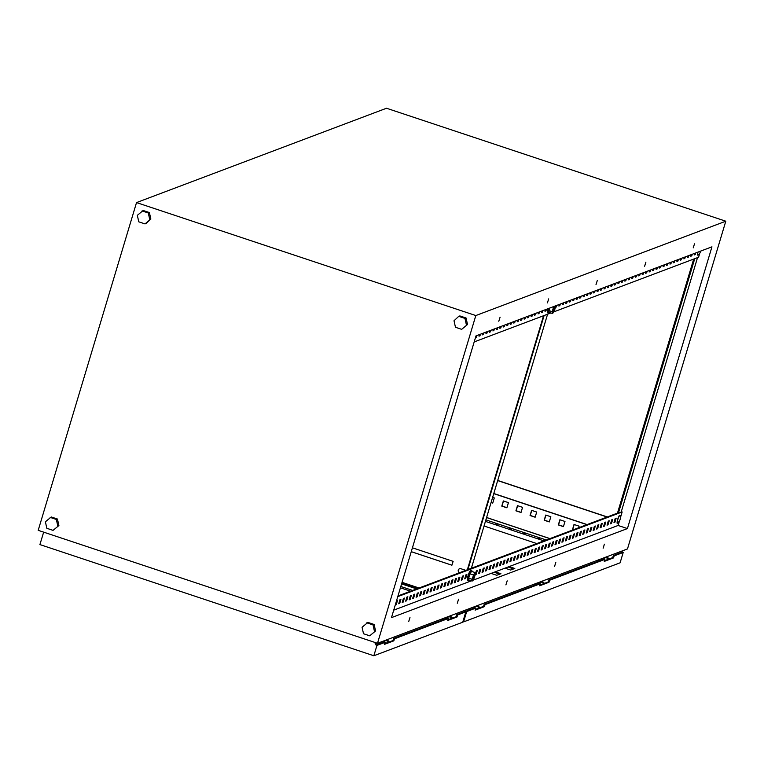 <?xml version="1.0" encoding="UTF-8"?>
<svg xmlns="http://www.w3.org/2000/svg" width="764" height="764" viewBox="0 0 764 764"><rect width="100%" height="100%" fill="white"/><g stroke="black" fill="none" stroke-linecap="round" stroke-linejoin="round"><path stroke-width="1.15" d="M697.685 255.061A3.83 0.735 -71.6 0 1 697.847 252.149L697.484 254.937L698.038 255.119A3.896 0.745 -71.6 0 1 697.933 255.176A3.896 0.745 -71.6 0 1 698.076 252.063M617.866 519.424A3.896 0.745 108.4 0 0 617.646 522.786A3.896 0.745 108.4 0 0 617.751 522.729L617.751 522.729A6.494 6.494 0 0 0 620.129 515.585L620.129 515.585A3.896 0.745 108.4 0 0 619.862 515.404A3.896 0.745 108.4 0 0 617.866 519.424M471.369 568.263L547.587 314.214M467.893 569.572L544.111 315.522M543.557 315.742L467.339 569.782M465.801 570.355L460.873 568.712A2.13 2.063 -110.7 0 0 458.199 570.718A2.13 2.063 -110.7 0 0 459.575 572.714M419.064 588.003L402.065 582.34M401.673 583.62L417.077 588.748M459.575 568.722A2.13 2.063 -110.7 0 0 459.689 572.666M417.784 588.481L401.816 583.161M451.858 565.179L411.261 551.665M453.128 561.359L451.906 565.217L453.128 561.359L412.417 547.807M471.913 571.51L471.913 571.424A5.434 1.041 108.4 0 0 471.655 570.441L470.977 570.211A5.434 1.041 108.4 0 0 469.975 571.147A5.434 1.041 108.4 0 0 467.749 576.772A5.434 1.041 108.4 0 0 467.539 580.525L468.217 580.755A5.434 1.041 108.4 0 0 469.02 580.124A5.434 1.041 108.4 0 0 469.067 580.057L469.02 580.124M471.655 570.441A5.434 1.041 108.4 0 0 470.653 571.376A5.434 1.041 108.4 0 0 468.427 577.001A5.434 1.041 108.4 0 0 468.217 580.755M471.904 579.265L474.75 572.446L471.531 571.376L469.975 573.879L468.685 578.195L468.943 580.01L472.162 581.079L472.362 580.287A3.944 0.754 108.4 0 0 472.849 580.478A3.944 0.754 108.4 0 0 473.26 579.943A3.944 0.754 108.4 0 0 474.683 576.534A3.944 0.754 108.4 0 0 475.208 573.468A3.944 0.754 108.4 0 0 475.198 573.43A3.944 0.754 108.4 0 0 474.301 573.812A3.944 0.754 108.4 0 0 472.878 577.221A3.944 0.754 108.4 0 0 472.362 580.287L471.904 579.265L468.685 578.195M474.024 575.464L473.202 578.606L474.024 575.464M474.75 572.446L475.198 573.43M473.202 574.948L469.975 573.879M473.26 579.943L472.162 581.079L473.26 579.943M549.354 312.447L549.306 312.514A5.434 1.041 -71.6 0 1 548.504 313.154L547.826 312.925A5.434 1.041 -71.6 0 1 547.587 312.457A5.434 1.041 -71.6 0 1 548.18 308.637M548.504 313.154A5.434 1.041 -71.6 0 1 548.265 312.686A5.434 1.041 -71.6 0 1 549.02 308.322M555.495 305.877A3.944 0.754 -71.6 0 1 554.97 308.933A3.944 0.754 -71.6 0 1 553.547 312.342A3.944 0.754 -71.6 0 1 553.136 312.877A3.944 0.754 -71.6 0 1 552.639 312.677L552.439 313.479L549.221 312.409L548.972 310.595L549.965 307.959M554.721 307.701L553.489 311.005L554.721 307.701M553.165 309.611A3.944 0.754 -71.6 0 1 554.578 306.221L553.48 307.348L552.191 311.664L552.639 312.677A3.944 0.754 -71.6 0 1 553.165 309.611M552.439 313.479L553.547 312.342L552.439 313.479M552.191 311.664L548.972 310.595M553.48 307.348L552.487 307.013M537.627 583.333L540.339 582.311A2.579 2.502 69.3 0 1 543.548 583.715M602.204 558.961L604.916 557.94A2.579 2.502 69.3 0 1 608.125 559.344M473.05 607.705L475.762 606.683A2.579 2.502 69.3 0 1 478.971 608.087M445.66 618.038L448.373 617.016A2.579 2.502 69.3 0 1 451.581 618.429M382.468 641.894L385.19 640.862A2.579 2.502 69.3 0 1 388.389 642.276M498.796 321.262L500.076 317.232L498.796 321.262M408.702 621.581L409.972 617.551L408.702 621.581M547.406 302.916L548.686 298.886L547.406 302.916M457.302 603.235L458.581 599.205L457.302 603.235M596.015 284.571L597.286 280.541L596.015 284.571M505.911 584.89L507.191 580.86L505.911 584.89M644.625 266.225L645.895 262.195L644.625 266.225M554.521 566.544L555.8 562.514L554.521 566.544M693.225 247.88L694.505 243.85L693.225 247.88M603.13 548.199L604.4 544.169L603.13 548.199M375.611 643.708L377.072 643.164M377.492 643.298L627.473 548.953L725.8 221.207L386.508 108.24L136.527 202.584L38.2 530.331L377.492 643.298L475.819 315.551L136.527 202.584M146.105 223.48L150.852 219.048L149.391 212.554L143.183 210.492L137.329 215.343L138.8 221.837L144.998 223.9L146.105 223.48M374.112 624.465L367.904 622.402L362.06 627.254L363.521 633.748L369.719 635.81L375.573 630.959L374.112 624.465L373.004 624.885L366.796 622.822M467.52 324.49L466.059 317.996L459.852 315.924L458.744 316.344L454.007 320.775L455.468 327.269L461.666 329.341L467.52 324.49L461.666 329.341M57.443 519.033L51.236 516.961L45.391 521.812L46.852 528.306L53.05 530.369L58.904 525.527L57.443 519.033L56.326 519.444L50.128 517.381M497.67 480.585L607.113 517.027M476.001 335.873L391.474 617.627L627.425 528.573L711.952 246.829L476.001 335.873L475.542 337.478L476.516 337.115L476.994 335.501M473.097 580.191L491.09 573.401L496.743 575.282L500.917 573.707L495.263 571.825L504.985 568.158L510.639 570.039L514.802 568.473L509.149 566.582L618.095 525.47L627.425 528.573M393.718 610.149L471.407 580.831M397.977 595.958L618.525 512.72L694.743 258.681M513.465 568.97L508.098 566.984M499.58 574.213L494.203 572.226M397.433 600.695L396.229 604.716L395.255 605.078L396.468 601.058L397.433 600.695M400.909 599.377L399.706 603.407L398.732 603.77L399.935 599.75L400.909 599.377M404.385 598.069L403.172 602.099L402.198 602.462L403.411 598.441L404.385 598.069M407.852 596.76L406.649 600.781L405.674 601.153L406.878 597.123L407.852 596.76M411.328 595.452L410.115 599.473L409.141 599.845L410.354 595.815L411.328 595.452M414.795 594.144L413.591 598.164L412.617 598.527L413.821 594.507L414.795 594.144M418.271 592.826L417.058 596.856L416.084 597.219L417.297 593.198L418.271 592.826M421.738 591.517L420.534 595.548L419.56 595.91L420.763 591.89L421.738 591.517M425.214 590.209L424.001 594.23L423.036 594.602L424.24 590.572L425.214 590.209M428.68 588.901L427.477 592.921L426.503 593.294L427.716 589.264L428.68 588.901M432.157 587.583L430.953 591.613L429.979 591.976L431.183 587.955L432.157 587.583M435.633 586.274L434.42 590.305L433.446 590.668L434.659 586.647L435.633 586.274M439.099 584.966L437.896 588.996L436.922 589.359L438.125 585.329L439.099 584.966M442.576 583.658L441.363 587.678L440.389 588.051L441.602 584.021L442.576 583.658M446.042 582.349L444.839 586.37L443.865 586.742L445.068 582.712L446.042 582.349M449.518 581.032L448.306 585.062L447.332 585.425L448.544 581.404L449.518 581.032M452.985 579.723L451.782 583.753L450.808 584.116L452.011 580.096L452.985 579.723M456.461 578.415L455.248 582.435L454.284 582.808L455.487 578.778L456.461 578.415M459.928 577.106L458.725 581.127L457.751 581.499L458.963 577.469L459.928 577.106M463.404 575.798L462.201 579.819L461.227 580.182L462.43 576.161L463.404 575.798M466.88 574.48L465.668 578.51L464.693 578.873L465.906 574.853L466.88 574.48M477.29 570.555L476.087 574.576L475.112 574.948L476.316 570.918L477.29 570.555M480.766 569.247L479.553 573.267L478.589 573.63L479.792 569.61L480.766 569.247M484.233 567.929L483.029 571.959L482.055 572.322L483.268 568.301L484.233 567.929M487.709 566.621L486.496 570.651L485.532 571.014L486.735 566.993L487.709 566.621M491.176 565.312L489.972 569.333L488.998 569.705L490.211 565.675L491.176 565.312M494.652 564.004L493.449 568.024L492.474 568.397L493.678 564.367L494.652 564.004M498.128 562.686L496.915 566.716L495.941 567.079L497.154 563.058L498.128 562.686M501.595 561.378L500.391 565.408L499.417 565.771L500.621 561.75L501.595 561.378M505.071 560.069L503.858 564.099L502.884 564.462L504.097 560.432L505.071 560.069M508.537 558.761L507.334 562.781L506.36 563.154L507.563 559.124L508.537 558.761M512.014 557.453L510.801 561.473L509.836 561.846L511.04 557.816L512.014 557.453M515.48 556.135L514.277 560.165L513.303 560.528L514.516 556.507L515.48 556.135M518.957 554.826L517.744 558.856L516.779 559.219L517.982 555.199L518.957 554.826M522.423 553.518L521.22 557.539L520.246 557.911L521.459 553.881L522.423 553.518M525.899 552.21L524.696 556.23L523.722 556.603L524.925 552.573L525.899 552.21M529.376 550.901L528.163 554.922L527.189 555.285L528.401 551.264L529.376 550.901M532.842 549.583L531.639 553.614L530.665 553.976L531.868 549.956L532.842 549.583M536.318 548.275L535.106 552.305L534.131 552.668L535.344 548.647L536.318 548.275M539.785 546.967L538.582 550.987L537.608 551.36L538.811 547.33L539.785 546.967M543.261 545.658L542.048 549.679L541.084 550.051L542.287 546.021L543.261 545.658M546.728 544.35L545.525 548.371L544.551 548.733L545.763 544.713L546.728 544.35M550.204 543.032L548.991 547.062L548.027 547.425L549.23 543.405L550.204 543.032M553.671 541.724L552.467 545.754L551.493 546.117L552.706 542.096L553.671 541.724M557.147 540.415L555.944 544.436L554.97 544.808L556.173 540.778L557.147 540.415M560.623 539.107L559.41 543.128L558.436 543.5L559.649 539.47L560.623 539.107M564.09 537.789L562.887 541.819L561.912 542.182L563.116 538.162L564.09 537.789M567.566 536.481L566.353 540.511L565.379 540.874L566.592 536.853L567.566 536.481M571.033 535.172L569.829 539.203L568.855 539.565L570.059 535.535L571.033 535.172M574.509 533.864L573.296 537.885L572.331 538.257L573.535 534.227L574.509 533.864M577.976 532.556L576.772 536.576L575.798 536.949L577.011 532.919L577.976 532.556M581.452 531.238L580.239 535.268L579.274 535.631L580.478 531.61L581.452 531.238M584.918 529.929L583.715 533.96L582.741 534.322L583.954 530.302L584.918 529.929M588.395 528.621L587.191 532.642L586.217 533.014L587.42 528.984L588.395 528.621M591.871 527.313L590.658 531.333L589.684 531.706L590.897 527.676L591.871 527.313M595.337 526.004L594.134 530.025L593.16 530.388L594.363 526.367L595.337 526.004M598.814 524.687L597.601 528.717L596.627 529.08L597.84 525.059L598.814 524.687M602.28 523.378L601.077 527.408L600.103 527.771L601.306 523.751L602.28 523.378M605.756 522.07L604.544 526.09L603.579 526.463L604.782 522.433L605.756 522.07M609.223 520.761L608.02 524.782L607.046 525.154L608.259 521.124L609.223 520.761M612.699 519.453L611.486 523.474L610.522 523.837L611.725 519.816L612.699 519.453M616.166 518.135L614.963 522.165L613.989 522.528L615.201 518.508L616.166 518.135M491.09 573.401L495.263 571.825M504.985 568.158L509.149 566.582M618.095 525.47L619.489 520.809M620.406 517.772L622.154 511.956L618.525 512.72M397.767 596.636L622.154 511.956M474.186 341.919L550.901 312.963M553.814 311.865L698.573 257.229L699.776 253.209M480.47 334.193L479.983 335.807L479.009 336.17L479.496 334.556M483.937 332.884L483.459 334.489L482.485 334.861L482.972 333.247M487.413 331.576L486.926 333.18L485.961 333.553L486.439 331.939M490.889 330.258L490.402 331.872L489.428 332.235L489.915 330.631M494.356 328.95L493.878 330.564L492.904 330.927L493.382 329.322M497.832 327.641L497.345 329.255L496.371 329.618L496.858 328.004M501.299 326.333L500.821 327.937L499.847 328.31L500.324 326.696M504.775 325.015L504.288 326.629L503.314 327.002L503.801 325.388M508.241 323.707L507.764 325.321L506.79 325.684L507.277 324.079M511.718 322.398L511.231 324.012L510.256 324.375L510.744 322.761M515.184 321.09L514.707 322.694L513.733 323.067L514.22 321.453M518.66 319.782L518.173 321.386L517.209 321.759L517.686 320.145M522.137 318.464L521.65 320.078L520.676 320.441L521.163 318.836M525.603 317.156L525.126 318.769L524.152 319.132L524.629 317.528M529.08 315.847L528.592 317.461L527.618 317.824L528.105 316.21M532.546 314.539L532.069 316.143L531.095 316.516L531.572 314.902M536.022 313.23L535.535 314.835L534.561 315.207L535.048 313.593M539.489 311.913L539.012 313.526L538.037 313.889L538.524 312.285M542.965 310.604L542.478 312.218L541.504 312.581L541.991 310.977M546.432 309.296L545.954 310.91L544.98 311.273L545.467 309.659M556.851 305.361L556.373 306.975L555.399 307.338L555.877 305.734M560.327 304.053L559.84 305.667L558.866 306.03L559.353 304.425M563.794 302.745L563.316 304.358L562.342 304.721L562.82 303.107M567.27 301.436L566.783 303.041L565.809 303.413L566.296 301.799M570.737 300.118L570.259 301.732L569.285 302.105L569.772 300.491M574.213 298.81L573.726 300.424L572.761 300.787L573.239 299.182M577.679 297.502L577.202 299.116L576.228 299.478L576.715 297.864M581.156 296.193L580.669 297.798L579.704 298.17L580.182 296.556M584.632 294.885L584.145 296.489L583.171 296.862L583.658 295.248M588.099 293.567L587.621 295.181L586.647 295.544L587.124 293.939M591.575 292.259L591.088 293.873L590.114 294.236L590.601 292.631M595.041 290.95L594.564 292.564L593.59 292.927L594.067 291.313M598.518 289.642L598.031 291.246L597.056 291.619L597.543 290.005M601.984 288.334L601.507 289.938L600.533 290.31L601.02 288.697M605.46 287.016L604.973 288.63L604.009 288.993L604.486 287.388M608.927 285.707L608.45 287.321L607.476 287.684L607.963 286.08M612.403 284.399L611.916 286.013L610.952 286.376L611.429 284.762M615.88 283.091L615.392 284.695L614.418 285.067L614.905 283.454M619.346 281.782L618.869 283.387L617.895 283.759L618.372 282.145M622.822 280.464L622.335 282.078L621.361 282.441L621.848 280.837M626.289 279.156L625.811 280.77L624.837 281.133L625.315 279.528M629.765 277.848L629.278 279.462L628.304 279.825L628.791 278.211M633.232 276.539L632.754 278.144L631.78 278.516L632.267 276.902M636.708 275.221L636.221 276.835L635.256 277.208L635.734 275.594M640.175 273.913L639.697 275.527L638.723 275.89L639.21 274.286M643.651 272.605L643.164 274.219L642.199 274.582L642.677 272.968M647.127 271.296L646.64 272.901L645.666 273.273L646.153 271.659M650.594 269.988L650.116 271.592L649.142 271.965L649.62 270.351M654.07 268.67L653.583 270.284L652.609 270.647L653.096 269.043M657.537 267.362L657.059 268.976L656.085 269.339L656.562 267.734M661.013 266.053L660.526 267.667L659.552 268.03L660.039 266.416M664.479 264.745L664.002 266.349L663.028 266.722L663.515 265.108M667.956 263.437L667.469 265.041L666.504 265.414L666.982 263.8M671.422 262.119L670.945 263.733L669.971 264.096L670.458 262.491M674.899 260.81L674.411 262.424L673.447 262.787L673.924 261.183M678.375 259.502L677.888 261.116L676.914 261.479L677.401 259.865M681.841 258.194L681.364 259.798L680.39 260.171L680.867 258.557M685.318 256.885L684.831 258.49L683.856 258.862L684.343 257.248M688.784 255.568L688.307 257.182L687.333 257.544L687.81 255.94M692.26 254.259L691.773 255.873L690.799 256.236L691.286 254.632M695.727 252.951L695.25 254.565L694.275 254.928L694.762 253.314M497.717 480.451L607.323 516.951M475.819 315.551L725.8 221.207M549.965 538.591L486.601 517.495M621.304 511.67L697.522 257.63M617.474 513.121L693.693 259.072M573.325 529.777L572.675 529.567L574.194 524.524M563.46 526.501L558.541 524.858L560.05 519.816M549.326 521.793L544.407 520.15L545.916 515.108M535.192 517.085L530.264 515.442L531.782 510.4M521.058 512.377L516.13 510.734L517.648 505.701M506.914 507.668L501.996 506.026L503.505 500.993M492.78 502.96L491.128 502.406M587.124 524.572L493.802 493.496M586.914 524.648L493.754 493.63M578.625 527.781L579.112 526.167L574.022 524.467L572.475 529.643L573.115 529.863M563.421 526.635L564.978 521.459L559.888 519.759L558.331 524.935L563.421 526.635M549.287 521.927L550.834 516.75L545.754 515.051L544.197 520.227L549.287 521.927M535.153 517.218L536.7 512.042L531.61 510.352L530.063 515.519L535.153 517.218M521.01 512.51L522.566 507.334L517.476 505.644L515.92 510.82L521.01 512.51M506.876 507.802L508.432 502.626L503.342 500.936L501.786 506.112L506.876 507.802M491.08 502.55L492.742 503.094L494.289 497.918L492.637 497.374M614.18 521.898L614.963 522.165M694.466 254.297L695.25 254.565M610.703 523.216L611.486 523.474M690.99 255.606L691.773 255.873M607.237 524.524L608.02 524.782M687.524 256.924L688.307 257.182M603.761 525.833L604.544 526.09M684.047 258.232L684.831 258.49M600.294 527.141L601.077 527.408M680.571 259.54L681.364 259.798M596.818 528.459L597.601 528.717M677.105 260.849L677.888 261.116M593.351 529.767L594.134 530.025M673.628 262.157L674.411 262.424M589.875 531.076L590.658 531.333M670.162 263.475L670.945 263.733M586.399 532.384L587.191 532.642M666.686 264.783L667.469 265.041M582.932 533.692L583.715 533.96M663.219 266.092L664.002 266.349M579.456 535.01L580.239 535.268M659.743 267.4L660.526 267.667M575.989 536.318L576.772 536.576M656.276 268.718L657.059 268.976M572.513 537.627L573.296 537.885M652.8 270.026L653.583 270.284M569.046 538.935L569.829 539.203M649.324 271.335L650.116 271.592M565.57 540.244L566.353 540.511M645.857 272.643L646.64 272.901M562.103 541.561L562.887 541.819M642.381 273.951L643.164 274.219M558.627 542.87L559.41 543.128M638.914 275.269L639.697 275.527M555.151 544.178L555.944 544.436M635.438 276.578L636.221 276.835M551.684 545.486L552.467 545.754M631.971 277.886L632.754 278.144M548.208 546.795L548.991 547.062M628.495 279.194L629.278 279.462M544.742 548.113L545.525 548.371M625.028 280.503L625.811 280.77M541.265 549.421L542.048 549.679M621.552 281.821L622.335 282.078M537.799 550.729L538.582 550.987M618.076 283.129L618.869 283.387M534.322 552.038L535.106 552.305M614.609 284.437L615.392 284.695M530.856 553.356L531.639 553.614M611.133 285.746L611.916 286.013M527.38 554.664L528.163 554.922M607.666 287.054L608.45 287.321M523.903 555.972L524.696 556.23M604.19 288.372L604.973 288.63M520.437 557.281L521.22 557.539M600.724 289.68L601.507 289.938M516.961 558.589L517.744 558.856M597.247 290.988L598.031 291.246M513.494 559.907L514.277 560.165M593.781 292.297L594.564 292.564M510.018 561.215L510.801 561.473M590.305 293.615L591.088 293.873M506.551 562.524L507.334 562.781M586.828 294.923L587.621 295.181M503.075 563.832L503.858 564.099M583.362 296.231L584.145 296.489M499.608 565.14L500.391 565.408M579.886 297.54L580.669 297.798M496.132 566.458L496.915 566.716M576.419 298.848L577.202 299.116M492.656 567.767L493.449 568.024M572.943 300.166L573.726 300.424M489.189 569.075L489.972 569.333M569.476 301.474L570.259 301.732M485.713 570.383L486.496 570.651M566 302.783L566.783 303.041M482.246 571.692L483.029 571.959M562.533 304.091L563.316 304.358M478.77 573.01L479.553 573.267M559.057 305.399L559.84 305.667M475.303 574.318L476.087 574.576M555.581 306.717L556.373 306.975M464.884 578.252L465.668 578.51M545.171 310.642L545.954 310.91M461.408 579.561L462.201 579.819M541.695 311.951L542.478 312.218M457.942 580.869L458.725 581.127M538.228 313.269L539.012 313.526M454.465 582.178L455.248 582.435M534.752 314.577L535.535 314.835M450.999 583.486L451.782 583.753M531.286 315.885L532.069 316.143M447.523 584.804L448.306 585.062M527.809 317.194L528.592 317.461M444.056 586.112L444.839 586.37M524.333 318.512L525.126 318.769M440.58 587.42L441.363 587.678M520.867 319.82L521.65 320.078M437.113 588.729L437.896 588.996M517.39 321.128L518.173 321.386M433.637 590.037L434.42 590.305M513.924 322.437L514.707 322.694M430.161 591.355L430.953 591.613M510.447 323.745L511.231 324.012M426.694 592.663L427.477 592.921M506.981 325.063L507.764 325.321M423.218 593.972L424.001 594.23M503.505 326.371L504.288 326.629M419.751 595.28L420.534 595.548M500.038 327.68L500.821 327.937M416.275 596.589L417.058 596.856M496.562 328.988L497.345 329.255M412.808 597.906L413.591 598.164M493.086 330.296L493.878 330.564M409.332 599.215L410.115 599.473M489.619 331.614L490.402 331.872M405.865 600.523L406.649 600.781M486.143 332.923L486.926 333.18M402.389 601.831L403.172 602.099M482.676 334.231L483.459 334.489M398.913 603.14L399.706 603.407M479.2 335.539L479.983 335.807M395.446 604.458L396.229 604.716M475.733 336.848L476.516 337.115M378.638 644.167L378.018 643.097M441.831 620.32L441.21 619.251M369.719 635.81L375.573 630.959M374.465 631.379L373.004 624.885M466.412 324.91L464.951 318.416L466.059 317.996M464.951 318.416L458.744 316.344M144.998 223.9L150.852 219.048M149.744 219.469L148.273 212.975L149.391 212.554M148.273 212.975L142.075 210.912M53.05 530.369L58.904 525.527M57.797 525.947L56.326 519.444M469.22 609.987L468.599 608.918M598.374 561.244L597.754 560.174M533.797 585.616L533.176 584.546M497.202 524.62L495.473 524.085L497.202 524.62M511.336 529.328L509.617 528.784L511.336 529.328M525.47 534.036L523.751 533.492L525.47 534.036M539.613 538.744L537.885 538.2L539.613 538.744M536.806 543.567L484.051 525.995M609.968 558.646L608.211 558.064M549.86 538.639L486.582 517.562M603.035 559.477A3.037 2.941 -110.7 0 0 600.666 559.076M600.112 559.277A3.037 2.941 -110.7 0 0 598.632 561.062L598.604 561.158M600.867 558.99A3.037 2.941 69.3 0 1 603.245 559.401M608.679 559.133A3.037 2.941 -110.7 0 0 605.174 557.367M604.63 557.577A3.037 2.941 -110.7 0 0 603.608 558.427M605.384 557.29A3.037 2.941 69.3 0 1 608.889 559.057M538.458 583.849A3.037 2.941 -110.7 0 0 536.08 583.448M535.535 583.648A3.037 2.941 -110.7 0 0 534.046 585.434L534.017 585.53M536.29 583.362A3.037 2.941 69.3 0 1 538.668 583.772M544.102 583.515A3.037 2.941 -110.7 0 0 540.597 581.738M540.053 581.948A3.037 2.941 -110.7 0 0 539.031 582.808M540.807 581.662A3.037 2.941 69.3 0 1 544.302 583.429M473.881 608.23A3.037 2.941 -110.7 0 0 471.503 607.819M470.958 608.02A3.037 2.941 -110.7 0 0 469.468 609.806L469.44 609.901M471.713 607.733A3.037 2.941 69.3 0 1 474.091 608.144M479.515 607.886A3.037 2.941 -110.7 0 0 476.02 606.11M475.475 606.32A3.037 2.941 -110.7 0 0 474.454 607.179M476.23 606.033A3.037 2.941 69.3 0 1 479.725 607.8M622.144 552.267L613.33 555.6L614.18 555.877L623.204 552.467L621.38 551.255M548.753 579.971L604.028 559.105L604.868 559.391L549.602 580.248L548.753 579.971L548.151 581.977L539.89 585.1M484.175 604.343L539.441 583.476L540.291 583.763L485.016 604.62L484.175 604.343L483.564 606.358L475.313 609.471M465.066 610.245L466.689 611.544L463.586 621.896L462.888 621.657M604.868 559.391L604.267 561.406L613.568 557.892L614.18 555.877M540.291 583.763L539.69 585.778L548.991 582.264L549.602 580.248M465.276 610.169L466.05 611.181L474.864 607.857L475.714 608.134L475.112 610.149L484.414 606.635L485.016 604.62M475.714 608.134L466.689 611.544M623.204 552.467L620.101 562.82L463.586 621.896M622.354 552.191L621.581 551.178M613.33 555.6L612.728 557.605L604.477 560.728M483.564 606.358L484.414 606.635M548.151 581.977L548.991 582.264M612.728 557.605L613.568 557.892M546.289 539.986L485.885 519.873M543.93 540.874L485.426 521.392M465.83 611.869L464.98 611.582L456.786 614.676L457.636 614.963L465.83 611.869L462.726 622.221L373.844 655.76L39.919 544.579L43.653 532.145M446.491 618.563A3.037 2.941 -110.7 0 0 444.123 618.152M443.569 618.362A3.037 2.941 -110.7 0 0 442.089 620.139L442.06 620.234M444.323 618.076A3.037 2.941 69.3 0 1 446.701 618.487M452.135 618.219A3.037 2.941 -110.7 0 0 448.63 616.452M448.086 616.653A3.037 2.941 -110.7 0 0 447.064 617.513M448.84 616.367A3.037 2.941 69.3 0 1 452.336 618.143M383.308 642.409A3.037 2.941 -110.7 0 0 380.93 641.999M380.386 642.209A3.037 2.941 -110.7 0 0 378.896 643.985L378.868 644.081M381.141 641.922A3.037 2.941 69.3 0 1 383.518 642.333M388.943 642.066A3.037 2.941 -110.7 0 0 385.438 640.299M384.894 640.499A3.037 2.941 -110.7 0 0 383.872 641.359M385.648 640.222A3.037 2.941 69.3 0 1 389.153 641.989M393.594 638.523L447.484 618.191L448.325 618.468L394.444 638.809L393.594 638.523L392.992 640.538L384.741 643.651M374.666 642.362L376.098 645.131L376.948 645.418L373.844 655.76M448.325 618.468L447.723 620.483L457.025 616.968L457.636 614.963M374.971 642.457L376.308 645.055L384.292 642.037L385.142 642.323L384.531 644.329L393.842 640.824L394.444 638.809M385.142 642.323L376.948 645.418M464.98 611.582L464.416 610.493M464.206 610.57L464.77 611.668M456.786 614.676L456.184 616.691L447.924 619.805M392.992 640.538L393.842 640.824M456.184 616.691L457.025 616.968M619.642 515.404A3.83 0.735 108.4 0 0 617.723 519.224A3.83 0.735 108.4 0 0 617.408 522.662M410.583 591.202L400.412 587.812M416.666 588.901L401.597 583.887L416.695 588.891M412.646 590.419L400.813 586.485M698.038 255.119A6.494 6.494 0 0 0 700.578 251.117M617.751 522.729L617.618 522.796C615.927 525.68 618.592 515.051 619.709 515.328L620.129 515.585M451.906 565.217L411.252 551.684"/></g></svg>
